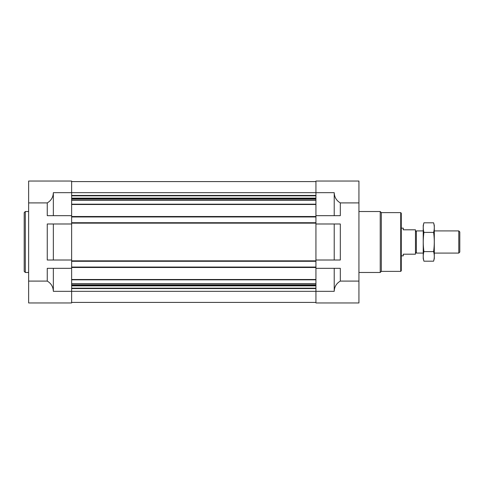 <?xml version="1.0" encoding="UTF-8"?>
<svg xmlns="http://www.w3.org/2000/svg" width="484" height="484" viewBox="0 0 484 484"><rect width="100%" height="100%" fill="white"/><g stroke="black" fill="none" stroke-linecap="round" stroke-linejoin="round"><path stroke-width="0.73" d="M315.931 215.676L340.312 215.676L340.312 202.911L358.934 202.911L358.934 181.04L315.931 181.04L315.931 216.953L71.638 216.953L71.638 181.04L28.635 181.04L28.635 302.96L71.638 302.96L71.638 268.324L47.257 268.324L47.257 281.089C51.153 283.394 53.18 286.8 53.349 291.326L53.349 268.324M53.349 260.011L71.638 260.011L71.638 223.989L47.257 223.989L47.257 260.011L53.349 260.011L53.349 223.989M28.635 202.911L47.257 202.911C51.153 200.606 53.18 197.2 53.349 192.674L53.349 215.676L71.638 215.676M28.635 281.089L47.257 281.089M53.349 215.676L47.257 215.676L47.257 202.911M334.22 260.011L315.931 260.011L315.931 223.989L334.22 223.989L334.22 260.011L340.312 260.011L340.312 223.989L334.22 223.989M53.349 291.326L315.931 291.326L315.931 302.96L358.934 302.96L358.934 281.089L340.312 281.089L340.312 268.324L315.931 268.324L315.931 291.326L334.22 291.326L334.22 268.324M334.22 291.326C334.39 286.8 336.422 283.394 340.312 281.089M340.312 202.911C336.422 200.606 334.39 197.2 334.22 192.674L53.349 192.674M358.934 202.911L358.934 281.089M334.22 215.676L334.22 192.674M315.931 216.953L315.931 223.989M315.931 260.011L315.931 268.324M71.638 181.591L315.931 181.591M71.638 216.953L71.638 222.713L315.931 222.713M71.638 222.713L71.638 223.989M315.931 261.287L71.638 261.287L71.638 260.011M71.638 261.287L71.638 267.047L315.931 267.047M71.638 267.047L71.638 268.324M71.638 302.409L315.931 302.409M400.722 212.627L400.722 271.373L401.278 270.816L401.278 213.184L400.722 212.627L381.325 212.627L380.218 211.52L358.934 211.52M400.722 271.373L381.325 271.373L381.325 212.627M381.325 271.373L380.218 272.48L380.218 211.52M28.635 272.48L25.307 272.48L25.307 211.52L28.635 211.52M25.307 272.48L24.2 271.373L24.2 212.627L25.307 211.52M401.278 228.145L403.269 228.145L403.269 229.809L415.466 229.809L415.466 254.191L403.269 254.191L403.269 255.854L401.278 255.854M415.466 252.176L416.373 253.084L416.373 230.916L415.466 231.824M458.778 230.916L458.778 253.084L459.8 252.067L459.8 231.933L458.778 230.916L434.305 230.916M433.603 261.197L434.305 258.571L434.305 225.429L433.603 222.803C434.511 226.004 434.511 229.204 433.603 232.399C434.511 238.721 434.511 245.116 433.603 251.601C434.511 254.796 434.511 257.996 433.603 261.197L423.93 261.197C423.022 257.996 423.022 254.796 423.93 251.601C423.022 245.279 423.022 238.884 423.93 232.399C423.022 229.204 423.022 226.004 423.93 222.803L433.603 222.803M433.603 251.601L423.93 251.601M433.603 232.399L423.93 232.399M423.93 261.197L423.222 258.571L423.222 225.429L423.93 222.803M71.638 195.445L315.931 195.445M71.638 195.826L315.931 195.826M71.638 198.131L315.931 198.131M71.638 198.519L315.931 198.519M71.638 199.19L315.931 199.19M71.638 200.37L315.931 200.37M71.638 204.188L315.931 204.188M71.638 204.496L315.931 204.496M71.638 216.505L315.931 216.505M71.638 223.154L315.931 223.154M71.638 260.846L315.931 260.846M71.638 267.495L315.931 267.495M71.638 279.504L315.931 279.504M71.638 279.812L315.931 279.812M71.638 283.63L315.931 283.63M71.638 284.81L315.931 284.81M71.638 285.481L315.931 285.481M71.638 285.869L315.931 285.869M71.638 288.174L315.931 288.174M71.638 288.555L315.931 288.555M380.218 272.48L358.934 272.48M423.222 230.916L416.373 230.916M458.778 253.084L434.305 253.084M423.222 253.084L416.373 253.084"/></g></svg>
